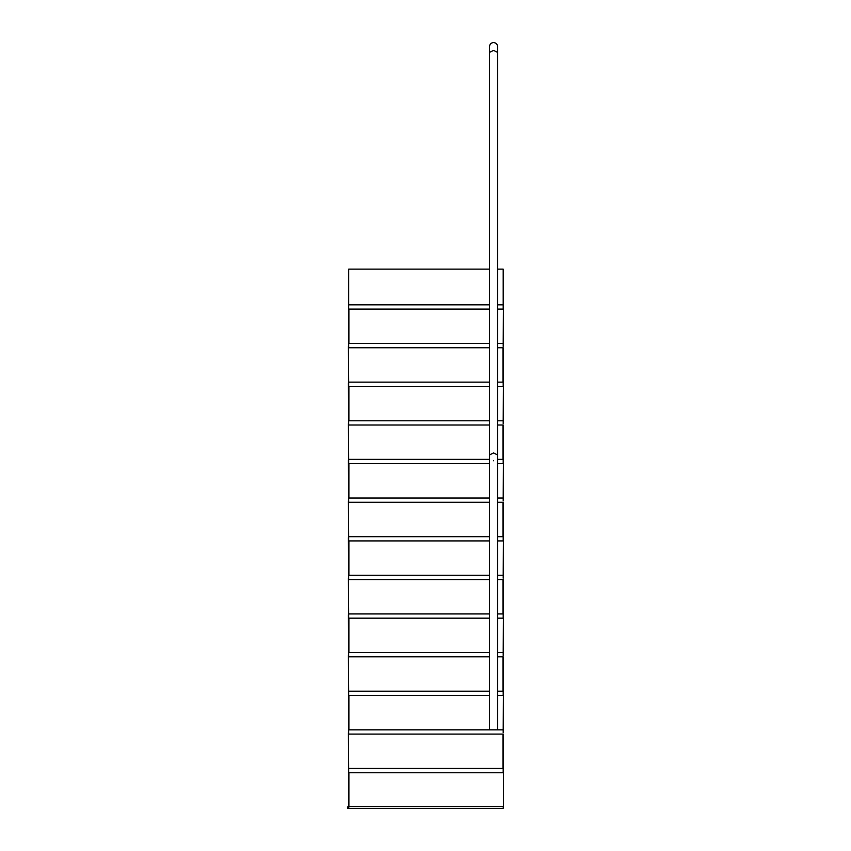 <?xml version="1.0" encoding="UTF-8"?>
<svg xmlns="http://www.w3.org/2000/svg" width="851" height="851" viewBox="0 0 851 851"><rect width="100%" height="100%" fill="white"/><g stroke="black" fill="none" stroke-linecap="round" stroke-linejoin="round"><path stroke-width="1.28" d="M348.889 772.719L348.889 806.514L503.42 806.514L503.143 808.45L347.495 808.45L347.495 806.908L348.665 806.514L348.665 768.464L503.196 768.464L503.196 734.083L348.665 734.083L348.665 695.448L489.485 695.448M348.442 732.732L348.665 769.432M502.973 768.464L502.973 734.083M503.196 732.732L503.196 731.179M503.42 694.097L503.196 730.796M348.889 729.828L348.889 695.448M348.665 691.193L348.665 695.448L348.665 691.193L489.485 691.193M348.442 655.461L348.665 692.161M502.973 691.193L502.973 656.812M497.59 691.193L503.196 691.193L503.196 656.812L497.59 656.812M489.485 656.812L348.665 656.812L348.442 614.901L348.665 613.933L489.485 613.933M348.442 578.191L348.665 614.901M502.973 613.933L502.973 579.542M497.59 613.933L503.196 613.933L503.196 579.542L497.59 579.542M489.485 579.542L348.665 579.542L348.442 537.63L348.665 536.662L489.485 536.662M348.442 500.931L348.665 537.63M502.973 536.662L502.973 502.281M497.59 536.662L503.196 536.662L503.196 502.281L497.59 502.281M489.485 502.281L348.665 502.281L348.442 460.359L348.665 459.391L489.485 459.391M348.442 423.66L348.665 460.359M502.973 459.391L502.973 425.011M497.59 459.391L503.196 459.391L503.196 425.011L497.59 425.011M489.485 425.011L348.665 425.011L348.442 383.099L348.665 382.131L489.485 382.131M348.442 346.389L348.665 383.099M502.973 382.131L502.973 347.74M497.59 382.131L503.196 382.131L503.196 347.74L497.59 347.74M489.485 347.74L348.665 347.74L348.665 304.86L489.485 304.86M503.196 305.828L503.196 269.129L497.59 269.129M489.485 269.129L348.665 269.129L348.665 305.828M503.196 655.461L503.196 653.919M503.42 616.826L503.196 653.525M348.889 652.568L348.889 618.177M503.196 578.191L503.196 576.648M503.42 539.555L503.196 576.265M348.889 575.297L348.889 540.917M503.196 500.931L503.196 499.377M503.42 462.295L503.196 498.994M348.889 498.026L348.889 463.646M503.196 423.66L503.196 422.117M503.42 385.024L503.196 421.724M348.889 420.766L348.889 386.375M503.196 346.389L503.196 344.846M503.42 307.764L503.196 344.464M348.889 343.496L348.889 309.115M503.42 806.514L503.42 771.357M348.612 808.45L348.889 806.514M348.665 768.464L348.665 772.719L503.196 772.719L503.196 768.464M348.665 771.357L348.665 769.815M348.665 729.828L503.196 729.828M497.59 695.448L503.196 695.448L503.196 691.193M348.665 694.097L348.665 692.554M348.665 613.933L348.665 618.177L489.485 618.177M497.59 618.177L503.196 618.177L503.196 613.933M348.665 616.826L348.665 615.284M348.665 536.662L348.665 540.917L489.485 540.917M497.59 540.917L503.196 540.917L503.196 536.662M348.665 539.555L348.665 538.013M348.665 459.391L348.665 463.646L489.485 463.646M497.59 463.646L503.196 463.646L503.196 459.391M348.665 462.295L348.665 460.753M348.665 382.131L348.665 386.375L489.485 386.375M497.59 386.375L503.196 386.375L503.196 382.131M348.665 385.024L348.665 383.482M348.665 304.86L348.665 309.115L489.485 309.115M497.59 309.115L503.196 309.115L503.196 304.86L497.59 304.86M348.665 307.764L348.665 306.211M348.665 652.568L489.485 652.568M497.59 652.568L503.196 652.568M348.665 575.297L489.485 575.297M497.59 575.297L503.196 575.297M348.665 498.026L489.485 498.026M497.59 498.026L503.196 498.026M348.665 420.766L489.485 420.766M497.59 420.766L503.196 420.766M348.665 343.496L489.485 343.496M497.59 343.496L503.196 343.496M497.59 729.828L497.59 454.955L493.537 452.923L489.485 454.955L489.485 52.4L493.537 50.369L497.59 52.4L497.59 46.603C497.356 44.146 496.005 42.795 493.537 42.55C491.07 42.795 489.719 44.146 489.485 46.603L489.485 52.4L489.485 46.603M493.537 460.753C498.771 460.753 498.771 460.753 493.537 460.753C488.304 460.753 488.304 460.753 493.537 460.753M348.665 770.655L348.495 769.549M503.366 730.913L503.196 732.03M348.665 693.395L348.495 692.288M348.665 616.124L348.495 615.018M348.665 538.864L348.495 537.747M348.665 461.593L348.495 460.487M348.665 384.322L348.495 383.216M503.366 653.653L503.196 654.759M503.366 576.382L503.196 577.489M503.366 499.111L503.196 500.228M503.366 421.851L503.196 422.958M503.366 344.581L503.196 345.687M497.59 454.955L497.59 46.603M489.485 454.955L489.485 729.828"/></g></svg>
